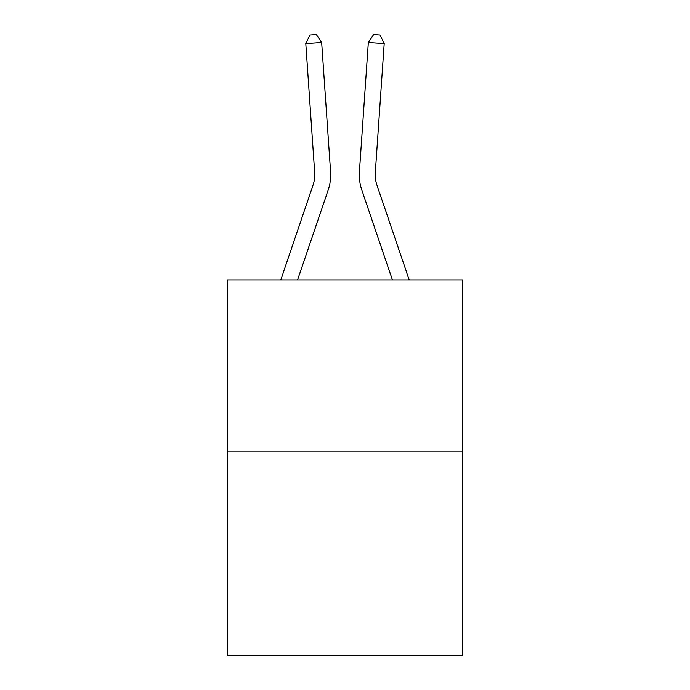<?xml version="1.0" encoding="UTF-8"?>
<svg xmlns="http://www.w3.org/2000/svg" width="690" height="690" viewBox="0 0 690 690"><rect width="100%" height="100%" fill="white"/><g stroke="black" fill="none" stroke-linecap="round" stroke-linejoin="round"><path stroke-width="1.03" d="M462.749 451.829L462.749 279.976L227.252 279.976L227.252 655.5L462.749 655.5L462.749 451.829L227.252 451.829M330.57 171.551L321.661 42.426L330.57 171.551A47.739 47.739 0 0 1 328.13 190.216L297.571 279.976M280.761 279.976L313.07 185.093A31.826 31.826 0 0 0 314.692 172.647L305.791 43.522L309.983 34.94L316.331 34.5L321.661 42.426L305.791 43.522M409.239 279.976L376.93 185.093A31.826 31.826 0 0 1 375.308 172.647L384.209 43.522L368.339 42.426L359.43 171.551A47.739 47.739 0 0 0 361.87 190.216L392.429 279.976M313.07 185.093A31.826 31.826 0 0 0 314.692 172.647A31.826 31.826 0 0 1 313.07 185.093A31.826 31.826 0 0 0 314.692 172.647A31.826 31.826 0 0 1 313.07 185.093A31.826 31.826 0 0 0 314.692 172.647A31.826 31.826 0 0 1 313.07 185.093A31.826 31.826 0 0 0 314.692 172.647A31.826 31.826 0 0 1 313.07 185.093A31.826 31.826 0 0 0 314.692 172.647A31.826 31.826 0 0 1 313.07 185.093A31.826 31.826 0 0 0 314.692 172.647A31.826 31.826 0 0 1 313.07 185.093A31.826 31.826 0 0 0 314.692 172.647A31.826 31.826 0 0 1 313.07 185.093A31.826 31.826 0 0 0 314.692 172.647A31.826 31.826 0 0 1 313.07 185.093A31.826 31.826 0 0 0 314.692 172.647A31.826 31.826 0 0 1 313.07 185.093A31.826 31.826 0 0 0 314.692 172.647A31.826 31.826 0 0 1 313.07 185.093A31.826 31.826 0 0 0 314.692 172.647A31.826 31.826 0 0 1 313.07 185.093A31.826 31.826 0 0 0 314.692 172.647A31.826 31.826 0 0 1 313.07 185.093A31.826 31.826 0 0 0 314.692 172.647A31.826 31.826 0 0 1 313.07 185.093A31.826 31.826 0 0 0 314.692 172.647A31.826 31.826 0 0 1 313.07 185.093A31.826 31.826 0 0 0 314.692 172.647M384.209 43.522L380.018 34.94L373.67 34.5L368.339 42.426L359.43 171.551M376.93 185.093A31.826 31.826 0 0 1 375.308 172.647A31.826 31.826 0 0 0 376.93 185.093A31.826 31.826 0 0 1 375.308 172.647A31.826 31.826 0 0 0 376.93 185.093A31.826 31.826 0 0 1 375.308 172.647A31.826 31.826 0 0 0 376.93 185.093A31.826 31.826 0 0 1 375.308 172.647A31.826 31.826 0 0 0 376.93 185.093A31.826 31.826 0 0 1 375.308 172.647A31.826 31.826 0 0 0 376.93 185.093A31.826 31.826 0 0 1 375.308 172.647A31.826 31.826 0 0 0 376.93 185.093A31.826 31.826 0 0 1 375.308 172.647A31.826 31.826 0 0 0 376.93 185.093A31.826 31.826 0 0 1 375.308 172.647A31.826 31.826 0 0 0 376.93 185.093A31.826 31.826 0 0 1 375.308 172.647A31.826 31.826 0 0 0 376.93 185.093A31.826 31.826 0 0 1 375.308 172.647A31.826 31.826 0 0 0 376.93 185.093A31.826 31.826 0 0 1 375.308 172.647A31.826 31.826 0 0 0 376.93 185.093A31.826 31.826 0 0 1 375.308 172.647A31.826 31.826 0 0 0 376.93 185.093A31.826 31.826 0 0 1 375.308 172.647A31.826 31.826 0 0 0 376.93 185.093A31.826 31.826 0 0 1 375.308 172.647A31.826 31.826 0 0 0 376.93 185.093"/></g></svg>
